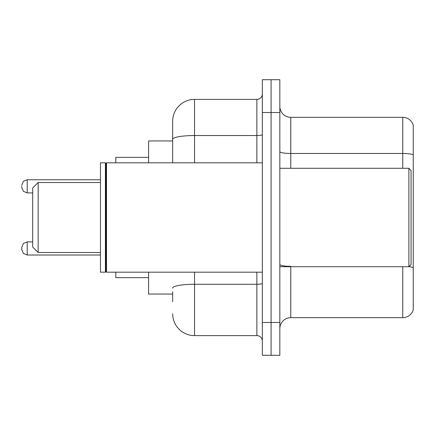<?xml version="1.0" encoding="UTF-8"?>
<svg xmlns="http://www.w3.org/2000/svg" width="435" height="435" viewBox="0 0 435 435"><rect width="100%" height="100%" fill="white"/><g stroke="black" fill="none" stroke-linecap="round" stroke-linejoin="round"><path stroke-width="0.65" d="M172.662 160.406L172.662 139.341L172.662 140.951L148.607 140.951L148.607 162.82M172.662 294.049L148.607 294.049L148.607 272.179M172.662 301.705L172.662 291.863M262.338 322.482L262.338 355.292L271.087 355.292L271.087 322.482L271.087 355.292L279.835 355.292L279.835 322.482L271.087 322.482L271.087 112.518L271.087 322.482L262.338 322.482L262.338 112.518L271.087 112.518L271.087 79.708L271.087 112.518L279.835 112.518L279.835 322.482M279.835 112.518L279.835 79.708L262.338 79.708L262.338 112.518M194.537 272.179L194.537 335.608L256.867 335.608L256.867 272.179M172.662 162.82L172.662 121.267A21.87 21.87 0 0 1 194.537 99.392L256.867 99.392A5.47 5.47 0 0 0 262.338 93.927M172.662 121.267L172.662 133.295M262.338 341.073A5.47 5.47 0 0 0 256.867 335.608M194.537 335.608A21.87 21.87 0 0 1 172.662 313.733M279.835 328.61A10.935 10.935 0 0 1 290.77 317.67L402.75 317.67L402.75 266.709M413.25 125.204A10.935 10.935 0 0 0 402.75 117.33A10.935 10.935 0 0 1 413.25 125.204L413.25 309.796A10.935 10.935 0 0 1 402.75 317.67M413.25 154.844L413.25 154.844A10.935 1.898 180 0 0 402.75 153.473L402.75 117.33L290.77 117.33A10.935 10.935 0 0 1 279.835 106.39A10.935 10.935 0 0 0 290.77 117.33L290.77 168.291M413.25 154.996L413.25 273.93M38.155 252.496L38.155 182.504L32.685 187.974L32.685 247.026L38.155 252.496L100.485 252.496M115.797 272.179L115.797 277.644L148.607 277.644M148.607 157.356L115.797 157.356L115.797 162.82M408.878 168.291L411.064 170.476L411.064 264.524L408.878 266.709L408.878 168.291L279.835 168.291M106.504 272.179L105.955 271.63L105.955 163.37L106.504 162.82L106.504 272.179L262.338 272.179M105.406 272.179L100.485 272.179L100.485 162.82L105.406 162.82L105.406 272.179L105.955 271.63M21.75 247.357L21.75 249.543L21.75 247.357L21.75 249.543L21.75 247.357L21.75 249.543L21.75 247.357L21.75 249.543L21.75 247.357L23.381 243.459L27.22 241.887L27.22 255.008L100.485 255.008M21.75 186.332L21.75 187.425L21.75 186.332M262.338 283.315A5.47 0.952 0 0 1 256.867 284.267L194.537 284.267A21.87 3.795 180 0 0 172.662 288.068M194.537 99.392L194.537 135.541L256.867 135.541L256.867 99.392M172.662 139.341A21.87 3.795 180 0 1 194.537 135.541L194.537 162.82M256.867 162.82L256.867 135.541A5.47 0.952 0 0 0 262.338 134.589M290.77 266.709L290.77 317.67M402.75 168.291L402.75 153.473L290.77 153.473A10.935 1.898 -0 0 1 279.835 151.576M413.25 267.699A10.935 1.898 180 0 0 408.922 266.666M290.77 266.334A10.935 1.898 0 0 1 279.835 264.431M100.485 179.769L27.22 179.769L27.22 192.895L23.381 191.324L21.75 187.425M38.155 182.504L100.485 182.504M279.835 266.709L408.878 266.709M105.955 163.37L105.406 162.82M106.504 162.82L262.338 162.82M27.22 241.887L32.685 241.887M27.22 255.008L23.381 253.436L21.75 249.543M27.22 192.895L32.685 192.895M27.22 179.769L23.381 181.341L21.75 185.239"/></g></svg>
